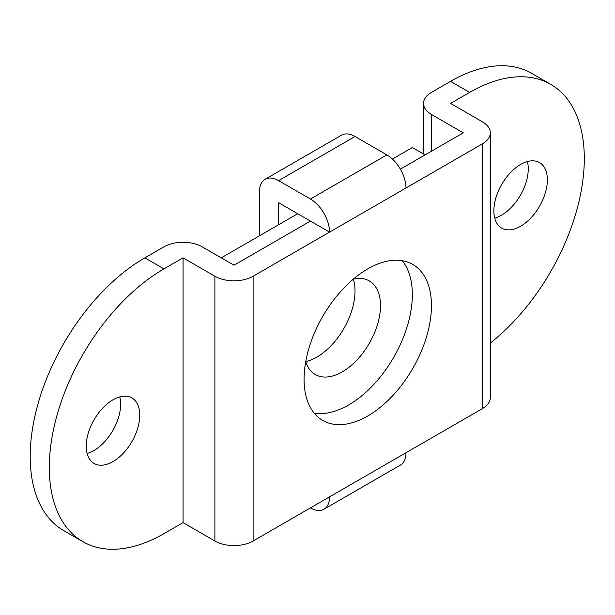 <?xml version="1.0" encoding="UTF-8"?>
<svg xmlns="http://www.w3.org/2000/svg" width="615" height="615" viewBox="0 0 615 615"><rect width="100%" height="100%" fill="white"/><g stroke="black" fill="none" stroke-linecap="round" stroke-linejoin="round"><path stroke-width="0.92" d="M494.737 218.11A37.83 21.84 120 0 0 501.502 215.204A37.83 21.84 120 0 0 527.386 161.553M520.613 226.235A37.83 21.84 120 0 0 545.328 192.902A37.83 21.84 120 0 0 539.524 162.583A37.83 21.84 120 0 0 520.613 164.459A37.83 21.84 120 0 0 495.898 197.799A37.83 21.84 120 0 0 501.694 228.111A37.83 21.84 120 0 0 520.613 226.235M87.115 453.447A37.83 21.84 120 0 0 93.887 450.541A37.83 21.84 120 0 0 119.764 396.89M112.999 461.573A37.83 21.84 120 0 0 137.706 428.232A37.83 21.84 120 0 0 131.91 397.92A37.83 21.84 120 0 0 112.999 399.796A37.83 21.84 120 0 0 88.283 433.129A37.83 21.84 120 0 0 94.08 463.449A37.83 21.84 120 0 0 112.999 461.573M402.21 260.691A90.074 52.006 -60 0 1 404.555 334.352A90.074 52.006 -60 0 1 348.651 404.947A90.074 52.006 -60 0 1 314.188 413.149M367.755 415.978A90.074 52.006 120 0 0 426.595 336.605A90.074 52.006 120 0 0 412.788 264.427A90.074 52.006 120 0 0 367.755 268.886A90.074 52.006 120 0 0 308.914 348.259A90.074 52.006 120 0 0 322.721 420.437A90.074 52.006 120 0 0 367.755 415.978M278.587 224.759L278.587 202.704L329.54 232.116L253.111 276.243A27.022 15.598 0 0 1 214.896 276.243L183.055 257.854L163.944 268.886A162.129 93.603 -60 0 0 58.033 411.758A162.129 93.603 -60 0 0 82.887 541.677A162.129 93.603 -60 0 0 163.944 533.643L183.055 522.612L214.896 541A27.022 15.598 0 0 0 253.111 541L482.398 408.621A27.022 15.598 0 0 0 490.309 397.59L490.309 132.832A27.022 15.598 0 0 0 482.398 121.801L450.557 103.42L469.66 92.388A162.129 93.603 -60 0 1 550.725 84.355A162.129 93.603 -60 0 1 579.107 200.967A162.129 93.603 -60 0 1 490.309 343.055M490.309 132.832A27.022 15.598 0 0 1 482.398 143.864L329.54 232.116A27.022 15.598 -120 0 0 310.437 199.022L278.587 180.641A27.022 15.598 -120 0 0 265.08 179.296A27.022 15.598 -120 0 0 259.484 191.672L259.484 235.791M469.66 92.388L450.557 81.357L431.446 92.388A27.022 15.598 0 0 0 423.535 103.42A27.022 15.598 0 0 0 431.446 114.452L463.295 132.832L400.373 169.163M450.557 81.357A162.129 93.603 -60 0 1 531.614 73.323L550.725 84.355M310.437 221.085L234.007 265.211L202.158 246.823A27.022 15.598 0 0 0 163.944 246.823L144.84 257.854A162.129 93.603 -60 0 0 38.922 400.726A162.129 93.603 -60 0 0 63.776 530.645L82.887 541.677M183.055 257.854L183.055 522.612M405.969 187.99A27.022 15.598 -120 0 0 386.866 154.895L355.016 136.515A27.022 15.598 -120 0 0 341.51 135.177L265.08 179.296M405.969 452.748A27.022 15.598 60 0 1 400.373 465.117L323.944 509.243A27.022 15.598 60 0 1 310.437 507.905L310.437 507.905M329.54 496.874A27.022 15.598 60 0 1 323.944 509.243M353.371 279.095A54.043 31.204 -60 0 1 316.802 357.138A54.043 31.204 -60 0 1 305.709 361.643A54.043 31.204 -60 0 0 315.257 374.527A54.043 31.204 -60 0 0 342.278 371.852A54.043 31.204 -60 0 0 377.587 324.228A54.043 31.204 -60 0 0 369.3 280.924A54.043 31.204 -60 0 0 353.371 279.095M425.08 154.895L412.342 147.546L392.408 159.047M297.698 213.736L221.269 257.854M163.944 268.886L144.84 257.854M482.398 143.864L482.398 408.621M253.111 276.243L253.111 541M431.446 114.452L431.446 151.221M214.896 276.243L214.896 541M310.437 199.022L386.866 154.895M278.587 180.641L355.016 136.515M423.535 103.42L423.535 154.004"/></g></svg>
